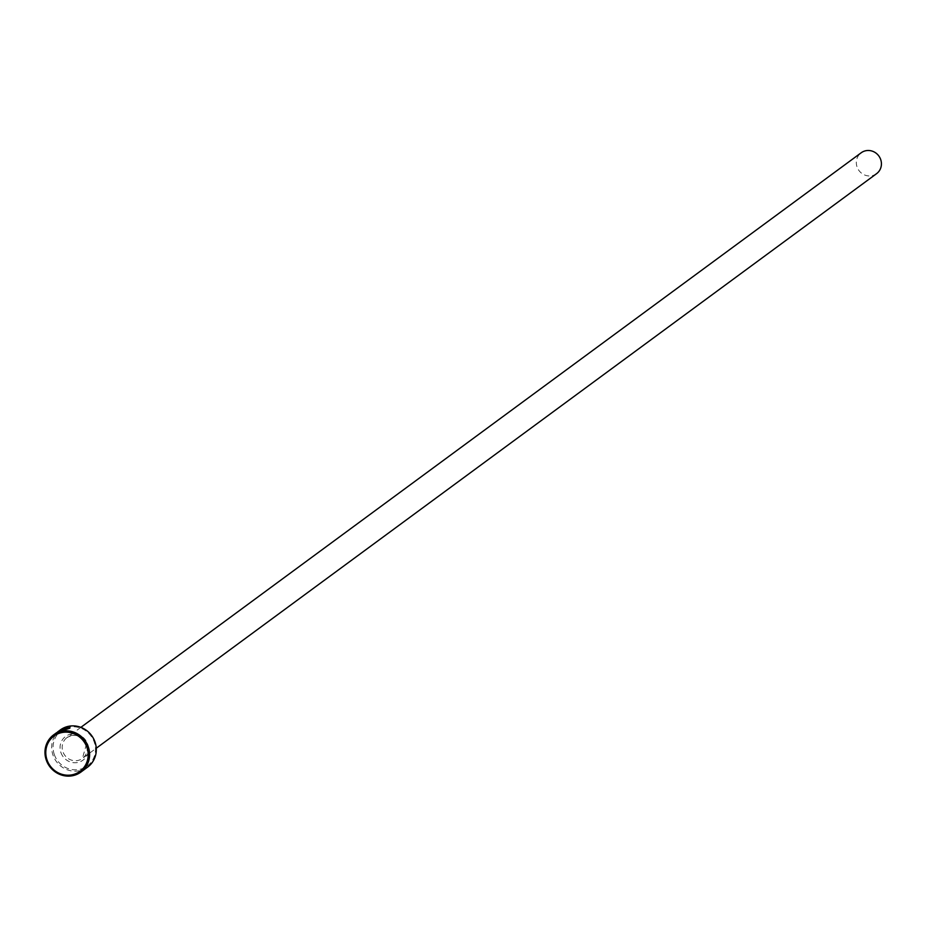 <?xml version="1.0" encoding="UTF-8"?>
<svg xmlns="http://www.w3.org/2000/svg" width="927" height="927" viewBox="0 0 927 927"><rect width="100%" height="100%" fill="white"/><g stroke="black" fill="none" stroke-linecap="round" stroke-linejoin="round"><path stroke-width="0.7" stroke-dasharray="4.63 3.48" d="M66.338 729.688L70.104 728.483L64.774 728.622L56.489 733.454L63.024 729.665A23.071 21.9 -126.4 0 0 61.738 730.186L59.641 731.727L64.403 728.9L68.61 728.622L66.153 729.155M57.775 732.504L56.292 732.921M63.094 730.14L61.773 731.113L65.829 730.07L63.581 730.418L66.304 728.483M65.991 729.004L66.501 729.016A23.071 21.9 53.6 0 1 67.903 728.842L67.717 728.298M67.775 728.193L67.903 728.842L63.407 729.908M54.392 754.775A21.912 20.8 53.6 0 1 66.929 727.776A21.912 20.8 53.6 0 1 94.16 741.855A21.912 20.8 53.6 0 1 81.634 768.854A21.912 20.8 53.6 0 1 54.392 754.775M60.313 729.955A23.071 21.9 -126.4 0 0 53.059 755.331A23.071 21.9 -126.4 0 0 87.659 767.104M876.571 173.673A12.978 12.318 53.6 0 1 857.104 167.057A12.978 12.318 53.6 0 1 861.183 152.781M57.567 732.168L59.49 731.299M86.489 744.172A12.978 12.318 -126.4 0 0 67.022 737.544A12.978 12.318 -126.4 0 0 62.943 751.82A12.978 12.318 -126.4 0 0 82.41 758.437A12.978 12.318 -126.4 0 0 86.489 744.172M60.939 752.643A14.705 13.963 -126.4 0 0 79.212 762.098A14.705 13.963 -126.4 0 0 87.625 743.975A14.705 13.963 -126.4 0 0 69.34 734.532A14.705 13.963 -126.4 0 0 60.939 752.643M80.869 727.347L67.022 737.544C75.249 733.257 81.715 735.493 86.431 744.242L82.41 758.437L96.257 748.24"/><path stroke-width="1.39" d="M66.153 729.155L68.413 728.077L64.206 728.355L59.455 731.183L61.541 729.642A23.071 21.9 53.6 0 1 62.827 729.12L56.292 732.921L64.577 728.089L69.907 727.938L66.153 729.155M66.304 728.483L63.384 729.873L65.632 729.537L61.576 730.569L63.592 729.097L67.717 728.298A23.071 21.9 -126.4 0 0 66.304 728.483L65.794 728.46M80.962 772.04A23.071 21.9 53.6 0 1 46.35 760.267A23.071 21.9 53.6 0 1 53.604 734.891A23.071 21.9 53.6 0 1 88.216 746.664A23.071 21.9 53.6 0 1 80.962 772.04L87.659 767.104A23.071 21.9 -126.4 0 0 94.913 741.727A23.071 21.9 -126.4 0 0 60.313 729.955L57.578 731.959M86.871 747.22A21.912 20.8 -126.4 0 0 59.641 733.141A21.912 20.8 -126.4 0 0 47.103 760.14A21.912 20.8 -126.4 0 0 74.345 774.219A21.912 20.8 -126.4 0 0 86.871 747.22M80.869 727.347L861.183 152.781A12.978 12.318 53.6 0 1 880.65 159.409A12.978 12.318 53.6 0 1 876.571 173.673L96.257 748.24M57.567 732.168L59.49 731.299M56.304 732.909L53.604 734.891"/></g></svg>
